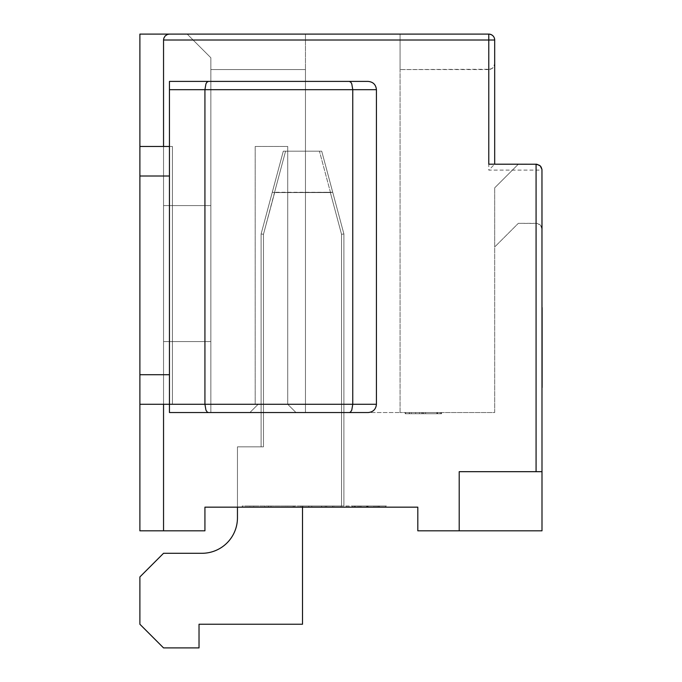 <?xml version="1.0" encoding="UTF-8"?>
<svg xmlns="http://www.w3.org/2000/svg" width="682" height="682" viewBox="0 0 682 682"><rect width="100%" height="100%" fill="white"/><g stroke="black" fill="none" stroke-linecap="round" stroke-linejoin="round"><path stroke-width="0.51" stroke-dasharray="3.41 2.56" d="M302.501 507.161L302.501 505.984L343.899 505.984L343.899 233.969L321.716 151.182L283.294 151.182L321.716 151.182L332.722 192.273L321.716 151.182L285.579 151.182L274.496 192.554L332.722 192.273L343.899 233.969L343.899 505.984L343.899 233.969L332.722 192.273L274.496 192.554L330.514 192.554L274.496 192.554L330.361 192.58L274.496 192.554L263.474 234.284L261.112 233.969L261.112 446.846L263.474 446.846L261.112 446.846L263.474 446.846L263.474 234.284L261.112 233.969L261.112 446.846L263.474 446.846L261.112 446.846L263.474 446.846L261.112 446.846L261.112 233.969L283.294 151.182L321.716 151.182L332.722 192.273L330.514 192.554L332.722 192.273L343.899 233.969L343.899 505.984L343.899 233.969L321.716 151.182L283.294 151.182L321.716 151.182L343.899 233.969L343.899 505.984L343.899 233.969L332.722 192.273L343.899 233.969L341.529 234.284L341.529 505.984L343.899 505.984L341.529 505.984L343.899 505.984L343.899 233.969L341.529 234.284L330.361 192.58L274.65 192.58L330.514 192.554L274.496 192.554L332.722 192.273L321.716 151.182L319.432 151.182L321.716 151.182L332.722 192.273L272.28 192.273L283.294 151.182L319.432 151.182L283.294 151.182L261.112 233.969L261.112 446.846L263.474 446.846L237.455 446.846L237.455 507.161M302.501 505.984L343.899 505.984L341.529 505.984L343.899 505.984L341.529 505.984L343.899 505.984L341.529 505.984L341.529 234.284L341.529 505.984L341.529 234.284L330.361 192.58L332.722 192.273L330.361 192.58L332.722 192.273L343.899 233.969L341.529 234.284L341.529 505.984L341.529 234.284L330.361 192.58L341.529 234.284L341.529 505.984L341.529 234.284L330.361 192.58L341.529 234.284L341.529 505.984L341.529 234.284L330.361 192.58L341.529 234.284L341.529 505.984L341.529 234.284L330.361 192.58L341.529 234.284L343.899 233.969L341.529 234.284L343.899 233.969L343.899 505.984L302.501 505.984L343.899 505.984L343.899 233.969L341.529 234.284L343.899 233.969L343.899 505.984L343.899 233.969L321.716 151.182L319.432 151.182L321.716 151.182L332.722 192.273L330.361 192.58L341.529 234.284L343.899 233.969L341.529 234.284L343.899 233.969L332.722 192.273L343.899 233.969L341.529 234.284L330.361 192.58L274.65 192.58L263.474 234.284L261.112 233.969L283.294 151.182L261.112 233.969L261.112 446.846L261.112 233.969L283.294 151.182L261.112 233.969L261.112 446.846L261.112 233.969L283.294 151.182L261.112 233.969L261.112 446.846L261.112 233.969L283.294 151.182L285.579 151.182L283.294 151.182L261.112 233.969L263.474 234.284L261.112 233.969L263.474 234.284L261.112 233.969L263.474 234.284L261.112 233.969L261.112 446.846L263.474 446.846L237.455 446.846L237.455 517.808A35.481 35.481 0 0 1 201.974 553.29L163.544 553.29L139.887 576.938L139.887 624.243L163.544 647.9L199.025 647.9L199.025 624.243L302.501 624.243L302.501 505.984L341.529 505.984L302.501 505.984L302.501 624.243L302.501 505.984M274.496 192.554L272.28 192.273L274.496 192.554L272.28 192.273L274.496 192.554L272.28 192.273L274.496 192.554L272.28 192.273L274.496 192.554L272.28 192.273L283.294 151.182L321.716 151.182L285.579 151.182L274.496 192.554L272.28 192.273L274.496 192.554L285.579 151.182L274.496 192.554M199.025 624.243L302.501 624.243L199.025 624.243L302.501 624.243L199.025 624.243L302.501 624.243L199.025 624.243L302.501 624.243L199.025 624.243L302.501 624.243L199.025 624.243L199.025 647.9L199.025 624.243M163.544 647.9L199.025 647.9L163.544 647.9L199.025 647.9L163.544 647.9L199.025 647.9L163.544 647.9L199.025 647.9L163.544 647.9L199.025 647.9L163.544 647.9L139.887 624.243L163.544 647.9M139.887 576.938L139.887 624.243L139.887 576.938L139.887 624.243L139.887 576.938L139.887 624.243L139.887 576.938L139.887 624.243L139.887 576.938L139.887 624.243L139.887 576.938L163.544 553.29L139.887 576.938M201.974 553.29L163.544 553.29L201.974 553.29A35.481 35.481 0 0 0 237.455 517.808A35.481 35.481 0 0 1 201.974 553.29A35.481 35.481 0 0 0 237.455 517.808A35.481 35.481 0 0 1 201.974 553.29A35.481 35.481 0 0 0 237.455 517.808L237.455 446.846L237.455 517.808M263.474 446.846L237.455 446.846L263.474 446.846L237.455 446.846L263.474 446.846L237.455 446.846L263.474 446.846L261.112 446.846L261.112 233.969L263.474 234.284L261.112 233.969L263.474 234.284L274.65 192.58L263.474 234.284L263.474 446.846L237.455 446.846L263.474 446.846L237.455 446.846L263.474 446.846L263.474 234.284L274.65 192.58L263.474 234.284L263.474 446.846L263.474 234.284L274.65 192.58L263.474 234.284L263.474 446.846L263.474 234.284L274.65 192.58L263.474 234.284L263.474 446.846L263.474 234.284L274.65 192.58L263.474 234.284L263.474 446.846M321.716 151.182L332.722 192.273L321.716 151.182M332.722 192.273L330.514 192.554L332.722 192.273M139.887 374.708L169.451 374.708L169.451 412.55L295.997 412.55L169.451 412.55L169.451 404.273L172.41 404.273L172.41 146.451L169.451 146.451L169.451 404.273L169.451 146.451L172.41 146.451L172.41 404.273L255.196 404.273L255.196 146.451L287.719 146.451L287.719 404.273L287.719 146.451L287.719 404.273L169.451 404.273L287.719 404.273L287.719 146.451L255.196 146.451L287.719 146.451L255.196 146.451L255.196 404.273L287.719 404.273L169.451 404.273L169.451 412.55L169.451 404.273L172.41 404.273L139.887 404.273L139.887 146.451L169.451 146.451L169.451 404.273L169.451 146.451L172.41 146.451L169.451 146.451L169.451 81.405L169.451 412.55L249.876 412.55L258.154 404.273L249.876 412.55L295.997 412.55L287.719 404.273L295.997 412.55L169.451 412.55L169.451 404.273L139.887 404.273L139.887 146.451L169.451 146.451L169.451 176.016L139.887 176.016L139.887 146.451L139.887 404.273L139.887 176.016M376.421 404.273A8.278 8.278 0 0 1 368.144 412.55L349.337 412.55L350.471 412.09L351.767 410.129L352.764 404.273L376.421 404.273A8.278 8.278 0 0 1 368.144 412.55C373.156 412.047 375.918 409.294 376.421 404.273L376.421 89.683C375.918 84.67 373.156 81.908 368.144 81.405A8.278 8.278 0 0 1 376.421 89.683A8.278 8.278 0 0 0 368.144 81.405L169.451 81.405L368.144 81.405L169.451 81.405L169.451 412.55L368.144 412.55L169.451 412.55L208.368 412.55L207.234 412.09L205.938 410.129L204.932 404.273L352.764 404.273L352.764 89.683L204.932 89.683L204.932 404.273L169.451 404.273M349.337 412.55L208.368 412.55M255.196 404.273L287.719 404.273L295.997 412.55L287.719 404.273L255.196 404.273M249.876 412.55L258.154 404.273L249.876 412.55M208.368 81.405L206.876 82.224L205.938 83.835L204.932 89.683L169.451 89.683M349.337 81.405L350.829 82.224L351.767 83.835L352.764 89.683L376.421 89.683M169.451 374.708L169.451 176.016M163.544 530.818L163.544 40.016L163.876 38.064L165.274 35.831L167.499 34.432L169.451 34.1A5.916 5.916 0 0 0 163.544 40.016A5.916 5.916 0 0 1 169.451 34.1A5.916 5.916 0 0 0 163.544 40.016A5.916 5.916 0 0 1 169.451 34.1L187.192 34.1L210.849 57.757L210.849 412.55L210.849 57.757L187.192 34.1L210.849 57.757L210.849 341.588L210.849 57.757L187.192 34.1L210.849 57.757L210.849 205.589L210.849 57.757L187.192 34.1L305.459 34.1L305.459 412.55L305.459 34.1L305.459 412.55L210.849 412.55L400.07 412.55L305.459 412.55L305.459 69.581L210.849 69.581L305.459 69.581L305.459 34.1L400.07 34.1L400.07 69.581L400.07 34.1L488.772 34.1L169.451 34.1A5.916 5.916 0 0 0 163.544 40.016L163.544 205.589L163.544 40.016A5.916 5.916 0 0 1 169.451 34.1A5.916 5.916 0 0 0 163.544 40.016L163.544 341.588L163.544 40.016A5.916 5.916 0 0 1 169.451 34.1L139.887 34.1L139.887 530.818L139.887 34.1L169.451 34.1L139.887 34.1L139.887 530.818L163.544 530.818L139.887 530.818L163.544 530.818L163.544 40.016L163.544 530.818L163.544 40.016L163.544 530.818L204.932 530.818L204.932 507.161L417.81 507.161L417.81 530.818L541.994 530.818L459.208 530.818L541.994 530.818L459.208 530.818L541.994 530.818L459.208 530.818L541.994 530.818L459.208 530.818L541.994 530.818L459.208 530.818L541.994 530.818L459.208 530.818L541.994 530.818L541.994 229.237A5.916 5.916 0 0 0 536.078 223.329L518.337 223.329L537.399 223.474L540.707 225.554L541.994 229.237M518.337 164.191L494.689 187.848L494.689 246.978L518.337 223.329L494.689 246.978L494.689 187.848L494.689 412.55L400.07 412.55L494.689 412.55L494.689 187.848L518.337 164.191L488.772 164.191L494.689 164.191L488.772 164.191L494.689 164.191L488.772 164.191L488.772 69.581L400.07 69.581L490.725 69.249L493.393 67.356L494.689 63.665L494.646 39.351L494.1 37.45L492.464 35.387L488.772 34.1L490.725 34.432L492.958 35.831L494.356 38.064L494.689 40.016L488.772 40.016L488.772 170.108L541.994 170.108A5.916 5.916 0 0 0 536.078 164.191L518.337 164.191L494.689 187.848L518.337 164.191L536.078 164.191L494.689 164.191L488.772 170.108M423.837 412.55L405.654 412.55L441.135 412.55L423.837 412.55L423.837 413.735L405.654 413.735L405.654 412.55L441.135 412.55L405.654 412.55L441.135 412.55L405.654 412.55L441.135 412.55L405.654 412.55L405.654 413.735L415.611 413.735L415.611 412.55L415.611 413.735L405.654 413.735L405.654 412.55L405.654 413.735L441.135 413.735L441.135 412.55L441.135 413.735L405.654 413.735L405.654 412.55L405.654 413.735L441.135 413.735L441.135 412.55L441.135 413.735L423.837 413.735M409.115 412.55L441.569 412.55L409.115 412.55L409.115 413.735L411.391 413.735L411.391 412.55M368.101 507.161L345.774 507.161L385.611 507.161L354.009 507.161L368.101 507.161L368.101 505.984L382.082 505.984L382.082 507.161M337.922 505.984L293.2 505.984L293.2 507.161L287.719 507.161L346.857 507.161L293.2 507.161L293.2 505.984L287.719 505.984L287.719 507.161L287.719 505.984L293.2 505.984L293.2 507.161L293.2 505.984L337.922 505.984L337.922 507.161M341.128 507.161L300.992 507.161L341.128 507.161L341.128 505.984L326.661 505.984L326.661 507.161M283.013 507.161L242.229 507.161L283.013 507.161L283.013 505.984L294.471 505.984L294.471 507.161L294.471 505.984L285.843 505.984L285.843 507.161L285.843 505.984L270.976 505.984L270.976 507.161M210.849 205.589L163.544 205.589L163.544 341.588L163.544 205.589L210.849 205.589L163.544 205.589L210.849 205.589L163.544 205.589L210.849 205.589L163.544 205.589L210.849 205.589L210.849 341.588L163.544 341.588L210.849 341.588L163.544 341.588L210.849 341.588L210.849 205.589M163.544 404.273L163.544 146.451M541.994 471.68L541.994 530.818L541.994 471.68L541.994 530.818L541.994 471.68L541.994 530.818L541.994 471.68L541.994 530.818L541.994 471.68L541.994 530.818L541.994 471.68L541.994 530.818L541.994 471.68L459.208 471.68L541.994 471.68L459.208 471.68L459.208 530.818L459.208 471.68L541.994 471.68L459.208 471.68L459.208 530.818L459.208 471.68L541.994 471.68L459.208 471.68L459.208 530.818L459.208 471.68L541.994 471.68L459.208 471.68L459.208 530.818L459.208 471.68L541.994 471.68L459.208 471.68L459.208 530.818L459.208 471.68L541.994 471.68L459.208 471.68L459.208 530.818L459.208 471.68L541.994 471.68L459.208 471.68L459.208 530.818M400.07 412.55L400.07 34.1L400.07 412.55M488.772 164.191L488.772 69.581L492.464 68.294L494.535 64.986L494.689 40.016A5.916 5.916 0 0 0 488.772 34.1A5.916 5.916 0 0 1 494.689 40.016M536.078 223.329L536.078 164.191L538.03 164.524L540.263 165.922L541.661 168.156L541.994 170.108M270.976 505.984L264.94 505.984L264.94 507.161M264.94 505.984L249.834 505.984L249.834 507.161L249.834 505.984L242.229 505.984L242.229 507.161L242.229 505.984L253.747 505.984L253.747 507.161M253.747 505.984L268.555 505.984L268.555 507.161M268.555 505.984L283.013 505.984M326.661 505.984L343.191 505.984L343.191 507.161M343.191 505.984L334.044 505.984L334.044 507.161M334.044 505.984L321.623 505.984L321.623 507.161M321.623 505.984L308.758 505.984L308.758 507.161M308.758 505.984L300.992 505.984L300.992 507.161M300.992 505.984L317.59 505.984L317.59 507.161M317.59 505.984L302.834 505.984L302.834 507.161M302.834 505.984L311.776 505.984L311.776 507.161M311.776 505.984L322.509 505.984L322.509 507.161M322.509 505.984L333.327 505.984L333.327 507.161M333.327 505.984L341.128 505.984M382.082 505.984L386.421 505.984L386.421 507.161M386.421 505.984L379.473 505.984L379.473 507.161M379.473 505.984L366.618 505.984L366.618 507.161M366.618 505.984L349.082 505.984L349.082 507.161M349.082 505.984L345.774 505.984L345.774 507.161M345.774 505.984L352.671 505.984L352.671 507.161M352.671 505.984L367.589 505.984L367.589 507.161L367.589 505.984L384.017 505.984L384.017 507.161M384.017 505.984L385.611 505.984L385.611 507.161M385.611 505.984L377.922 505.984L377.922 507.161M377.922 505.984L354.452 505.984L354.452 507.161M354.452 505.984L354.009 507.161M354.009 505.984L361.008 505.984L361.008 507.161M361.008 505.984L368.101 505.984M366.473 505.984L378.237 505.984L355.365 505.984L366.473 505.984L366.473 507.161L378.237 507.161L366.473 507.161M376.012 505.984L376.012 507.161M378.237 505.984L378.237 507.161M359.764 505.984L359.764 507.161M355.365 505.984L355.365 507.161M358.093 505.984L358.093 507.161M367.146 505.984L367.146 507.161M373.992 505.984L373.992 507.161M325.288 505.984L325.288 507.161M332.705 505.984L332.705 507.161M346.857 505.984L346.857 507.161L346.857 505.984M434.323 413.735L419.498 413.735L436.812 413.735L434.323 413.735L434.323 412.55L419.498 412.55L436.812 412.55L434.323 412.55L434.323 413.735M419.498 413.735L419.498 412.55L419.498 413.735M436.812 413.735L436.812 412.55L436.812 413.735M423.744 413.735L409.55 413.735L423.744 413.735L423.744 412.55L437.239 412.55L409.55 412.55L423.744 412.55M437.239 413.735L437.239 412.55L437.239 413.735L437.239 412.55L437.239 413.735L425.559 413.735L425.559 412.55L425.559 413.735L421.664 413.735L421.664 412.55L421.664 413.735L409.55 413.735L409.55 412.55L409.55 413.735L409.55 412.55L409.55 413.735L405.654 413.735L405.654 412.55L405.654 413.735L441.135 413.735L441.135 412.55L441.135 413.735L437.239 413.735M411.391 413.735L407.495 413.735L407.495 412.55M407.495 413.735L405.219 413.735L405.219 412.55M405.219 413.735L422.729 413.735L422.729 412.55M422.729 413.735L441.569 413.735L441.569 412.55M441.569 413.735L440.163 413.735L440.163 412.55M440.163 413.735L435.406 413.735L435.406 412.55M435.406 413.735L437.673 413.735L437.673 412.55M437.673 413.735L423.019 413.735L423.019 412.55M423.019 413.735L409.115 413.735M409.55 413.735L409.55 412.55L409.55 413.735L405.654 413.735L405.654 412.55L405.654 413.735L441.135 413.735L441.135 412.55L441.135 413.735L409.55 413.735M541.994 338.69L541.994 335.945M542.113 335.876L541.994 314.564M542.113 314.547L541.994 338.596M542.113 337.829L542.113 314.325L541.994 337.829M541.994 338.945L541.994 336.209M542.113 336.132L541.994 328.042M542.113 328.102L541.994 325.348M542.113 325.288L541.994 317.59M542.113 317.659L541.994 314.888M542.113 314.803L541.994 338.852M542.113 338.98L542.113 314.931L541.994 338.98M542.113 339.278L542.113 315.144L541.994 339.278M542.113 329.875L542.113 319.918L541.994 329.875M542.113 318.23L541.994 319.909L541.994 318.221M541.994 376.848L541.994 374.103M542.113 374.103L541.994 365.944M542.113 365.944L541.994 377.308L541.994 363.25M542.113 363.191L541.994 355.493M542.113 355.552L541.994 352.79M542.113 352.696L541.994 376.754M542.113 359.346L542.113 377.308L542.113 359.346M542.113 369.874L542.113 374.844L541.994 369.874M542.113 373.276L542.113 359.465L541.994 373.276M542.113 361.912L542.113 362.534L541.994 361.912M541.994 360.019L541.994 385.194L541.994 360.019M542.113 377.095L542.113 359.908L541.994 377.095M542.113 374.571L542.113 353.174L541.994 374.571M542.113 377.223L542.113 363.873L541.994 377.214M542.113 356.089L542.113 374.657L541.994 356.089M542.113 377.649L542.113 353.506L541.994 377.649M542.113 356.592L542.113 358.28L541.994 356.592M542.113 321.222L542.113 307.599M542.113 387.47L542.113 329.295M542.113 321.597L541.994 376.541L541.994 307.599M541.994 387.47L541.994 329.295M330.514 192.554L319.432 151.182L330.514 192.554M163.544 40.016L488.772 40.016L488.772 34.1"/><path stroke-width="1.02" d="M237.455 507.161L237.455 517.808A35.481 35.481 0 0 1 201.974 553.29L163.544 553.29L139.887 576.938L139.887 624.243L163.544 647.9L199.025 647.9L199.025 624.243L302.501 624.243L302.501 507.161M237.455 517.808A35.481 35.481 0 0 1 201.974 553.29A35.481 35.481 0 0 0 237.455 517.808A35.481 35.481 0 0 1 201.974 553.29A35.481 35.481 0 0 0 237.455 517.808A35.481 35.481 0 0 1 201.974 553.29M169.451 412.55L169.451 404.273L139.887 404.273L352.764 404.273L352.764 89.683L204.932 89.683L204.932 404.273L205.938 410.129L207.234 412.09L208.368 412.55L169.451 412.55M163.544 146.451L163.544 40.016L488.772 40.016L488.772 164.191L536.743 164.226L540.263 165.922L541.96 169.443L541.994 471.68L459.208 471.68L459.208 530.818L417.81 530.818L417.81 507.161L204.932 507.161L204.932 530.818L139.887 530.818L139.887 146.451L169.451 146.451L169.451 81.405L368.144 81.405C373.156 81.908 375.918 84.67 376.421 89.683L376.421 404.273C375.918 409.294 373.156 412.047 368.144 412.55L208.368 412.55M208.368 81.405L206.876 82.224L205.938 83.835L204.932 89.683L169.451 89.683M349.337 81.405L350.829 82.224L351.767 83.835L352.764 89.683L376.421 89.683M349.337 412.55L350.471 412.09L351.767 410.129L352.764 404.273L376.421 404.273M163.544 40.016L163.876 38.064L165.274 35.831L167.499 34.432L169.451 34.1L488.772 34.1L139.887 34.1L139.887 146.451L169.451 146.451L169.451 176.016L139.887 176.016M139.887 374.708L169.451 374.708L169.451 176.016M169.451 374.708L169.451 404.273M163.544 530.818L163.544 404.273M494.689 164.191L494.689 40.016A5.916 5.916 0 0 0 488.772 34.1L488.772 40.016L494.689 40.016L494.689 164.191L518.337 164.191M536.078 471.68L536.078 164.191L539.769 165.479L541.09 166.962L541.96 169.443L541.994 229.237M541.994 471.68L541.994 530.818L459.208 530.818M542.113 307.599L542.113 387.47L541.994 307.599M542.113 321.222L542.113 329.295L541.994 321.222M494.689 40.016A5.916 5.916 0 0 0 488.772 34.1"/></g></svg>
